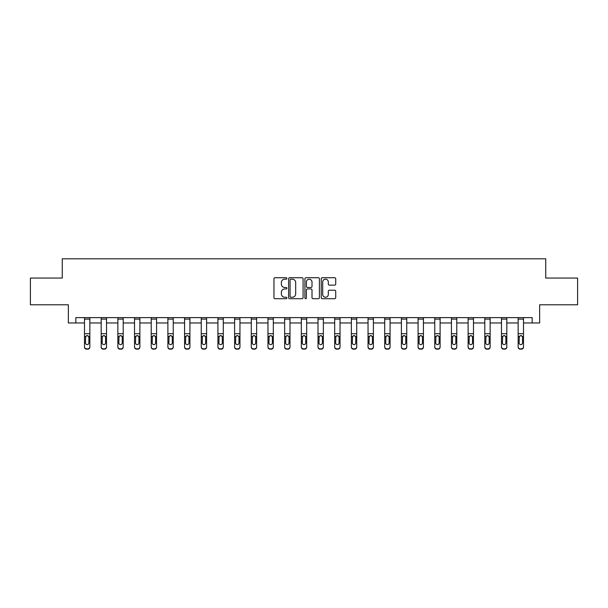 <?xml version="1.0" encoding="UTF-8"?>
<svg xmlns="http://www.w3.org/2000/svg" width="608" height="608" viewBox="0 0 608 608"><rect width="100%" height="100%" fill="white"/><g stroke="black" fill="none" stroke-linecap="round" stroke-linejoin="round"><path stroke-width="0.91" d="M286.892 278.456A0.737 0.737 0 0 0 286.163 277.727L275.006 277.727A1.049 1.049 0 0 0 273.957 278.776L273.957 297.662A1.049 1.049 0 0 0 275.006 298.71L286.163 298.71A0.737 0.737 0 0 0 286.892 297.981A0.737 0.737 0 0 0 286.163 297.244L284.719 297.244A3.359 3.359 0 0 1 281.36 293.884L281.36 292.311A3.359 3.359 0 0 1 284.719 288.952L286.163 288.952A0.737 0.737 0 0 0 286.892 288.222A0.737 0.737 0 0 0 286.163 287.485L284.719 287.485A3.359 3.359 0 0 1 281.36 284.126L281.36 282.553A3.359 3.359 0 0 1 284.719 279.194L286.163 279.194A0.737 0.737 0 0 0 286.892 278.456M334.674 285.122A1.049 1.049 0 0 0 335.722 284.073L335.722 278.776A1.049 1.049 0 0 0 334.674 277.727L322.286 277.727A1.049 1.049 0 0 0 321.237 278.776L321.237 297.662A1.049 1.049 0 0 0 322.286 298.71L334.674 298.71A1.049 1.049 0 0 0 335.722 297.662L335.722 291.262A1.049 1.049 0 0 0 334.674 290.214L329.369 290.214A1.049 1.049 0 0 0 328.32 291.262L328.32 294.439A2.804 2.804 0 0 1 325.516 297.244A2.804 2.804 0 0 1 322.704 294.439L322.704 281.998A2.804 2.804 0 0 1 325.516 279.194A2.804 2.804 0 0 1 328.32 281.998L328.32 284.073A1.049 1.049 0 0 0 329.369 285.122L334.674 285.122M75.84 322.97L75.84 317.619L532.16 317.619L532.16 322.97L539.646 322.97L539.646 304.79L577.6 304.79L577.6 278.061L545.741 278.061L545.741 258.818L62.259 258.818L62.259 278.061L30.4 278.061L30.4 304.79L68.354 304.79L68.354 322.97L84.497 322.97M303.08 278.776A1.049 1.049 0 0 0 302.032 277.727L289.651 277.727A1.049 1.049 0 0 0 288.602 278.776L288.602 297.662A1.049 1.049 0 0 0 289.651 298.71L302.032 298.71A1.049 1.049 0 0 0 303.08 297.662L303.08 278.776M305.968 277.727L318.349 277.727A1.049 1.049 0 0 1 319.398 278.776L319.398 297.662A1.049 1.049 0 0 1 318.349 298.71L313.052 298.71A1.049 1.049 0 0 1 312.003 297.662L312.003 290.001A1.049 1.049 0 0 0 310.954 288.952L307.435 288.952A1.049 1.049 0 0 0 306.386 290.001L306.386 297.981A0.737 0.737 0 0 1 305.649 298.71A0.737 0.737 0 0 1 304.92 297.981L304.92 278.776A1.049 1.049 0 0 1 305.968 277.727M89.847 322.97L101.179 322.97M106.522 322.97L117.861 322.97M123.204 322.97L134.535 322.97M139.886 322.97L151.217 322.97M156.56 322.97L167.892 322.97M173.242 322.97L184.574 322.97M189.916 322.97L201.256 322.97M206.598 322.97L217.93 322.97M223.28 322.97L234.612 322.97M239.955 322.97L251.286 322.97M256.637 322.97L267.968 322.97M273.311 322.97L284.65 322.97M289.993 322.97L301.325 322.97M306.675 322.97L318.007 322.97M323.35 322.97L334.689 322.97M340.032 322.97L351.363 322.97M356.714 322.97L368.045 322.97M373.388 322.97L384.72 322.97M390.07 322.97L401.402 322.97M406.744 322.97L418.084 322.97M423.426 322.97L434.758 322.97M440.108 322.97L451.44 322.97M456.783 322.97L468.114 322.97M473.465 322.97L484.796 322.97M490.139 322.97L501.478 322.97M506.821 322.97L518.153 322.97M523.503 322.97L532.16 322.97M290.806 279.194A0.737 0.737 0 0 0 290.069 279.931L290.069 296.506A0.737 0.737 0 0 0 290.806 297.244L292.326 297.244A3.359 3.359 0 0 0 295.686 293.884L295.686 282.553A3.359 3.359 0 0 0 292.326 279.194L290.806 279.194M312.003 282.051A2.804 2.804 0 0 0 309.198 279.247A2.804 2.804 0 0 0 306.386 282.051L306.386 286.436A1.049 1.049 0 0 0 307.435 287.485L310.954 287.485A1.049 1.049 0 0 0 312.003 286.436L312.003 282.051M84.497 336.824L84.497 346.727A2.136 2.12 -0 0 0 86.64 348.848L87.704 348.848A2.136 2.12 -0 0 0 89.847 346.727L89.847 347.062A2.136 2.12 180 0 1 87.704 349.182L87.704 348.848M88.882 342.904L88.882 337.28L88.882 342.904A1.71 1.695 180 0 1 87.172 344.607A1.71 1.695 180 0 0 88.882 342.904M85.462 343.246L85.462 342.904A1.71 1.695 180 0 0 87.172 344.607M86.283 335.806L85.462 337.144M88.069 335.806L87.172 335.555L88.692 336.49L88.882 337.28M89.847 317.619L89.847 346.727M84.497 317.619L84.497 346.727M86.64 348.848L87.704 349.182M86.64 349.182A2.136 2.12 180 0 1 84.497 347.062M84.497 336.49L85.652 336.49L85.462 342.904M85.652 336.49L87.172 335.555M101.179 336.824L101.179 346.727A2.136 2.12 -0 0 0 103.314 348.848L104.386 348.848A2.136 2.12 -0 0 0 106.522 346.727L106.522 347.062A2.136 2.12 180 0 1 104.386 349.182L104.386 348.848M105.564 342.904L105.564 337.28L105.564 342.904A1.71 1.695 180 0 1 103.854 344.607A1.71 1.695 180 0 0 105.564 342.904M102.144 343.246L102.144 342.904A1.71 1.695 180 0 0 103.854 344.607M102.957 335.806L102.144 337.144M104.743 335.806L103.854 335.555L105.374 336.49L105.564 337.28M117.861 336.824L117.861 346.727A2.136 2.12 -0 0 0 119.996 348.848L121.068 348.848A2.136 2.12 -0 0 0 123.204 346.727L123.204 347.062A2.136 2.12 180 0 1 121.068 349.182L121.068 348.848M122.238 342.904L122.238 337.28L122.238 342.904A1.71 1.695 180 0 1 120.528 344.607A1.71 1.695 180 0 0 122.238 342.904M118.818 343.246L118.818 342.904A1.71 1.695 180 0 0 120.528 344.607M119.639 335.806L118.818 337.144M121.425 335.806L120.528 335.555L122.048 336.49L122.238 337.28M106.522 317.619L106.522 346.727M101.179 317.619L101.179 346.727M103.314 348.848L104.386 349.182M103.314 349.182A2.136 2.12 180 0 1 101.179 347.062M101.179 336.49L102.334 336.49L102.144 342.904M102.334 336.49L103.854 335.555M123.204 317.619L123.204 346.727M117.861 317.619L117.861 346.727M119.996 348.848L121.068 349.182M119.996 349.182A2.136 2.12 180 0 1 117.861 347.062M117.861 336.49L119.008 336.49L118.818 342.904M119.008 336.49L120.528 335.555M134.535 336.824L134.535 346.727A2.136 2.12 -0 0 0 136.678 348.848L137.742 348.848A2.136 2.12 -0 0 0 139.886 346.727L139.886 347.062A2.136 2.12 180 0 1 137.742 349.182L137.742 348.848M138.92 342.904L138.92 337.28L138.92 342.904A1.71 1.695 180 0 1 137.21 344.607A1.71 1.695 180 0 0 138.92 342.904M135.5 343.246L135.5 342.904A1.71 1.695 180 0 0 137.21 344.607M136.314 335.806L135.5 337.144M138.1 335.806L137.21 335.555L138.73 336.49L138.92 337.28M151.217 336.824L151.217 346.727A2.136 2.12 -0 0 0 153.353 348.848L154.424 348.848A2.136 2.12 -0 0 0 156.56 346.727L156.56 347.062A2.136 2.12 180 0 1 154.424 349.182L154.424 348.848M155.602 342.904L155.602 337.28L155.602 342.904A1.71 1.695 180 0 1 153.892 344.607A1.71 1.695 180 0 0 155.602 342.904M152.175 343.246L152.175 342.904A1.71 1.695 180 0 0 153.892 344.607M152.996 335.806L152.175 337.144M154.782 335.806L153.892 335.555L155.412 336.49L155.602 337.28M167.892 336.824L167.892 346.727A2.136 2.12 -0 0 0 170.035 348.848L171.099 348.848A2.136 2.12 -0 0 0 173.242 346.727L173.242 347.062A2.136 2.12 180 0 1 171.099 349.182L171.099 348.848M172.277 342.904L172.277 337.28L172.277 342.904A1.71 1.695 180 0 1 170.567 344.607A1.71 1.695 180 0 0 172.277 342.904M168.857 343.246L168.857 342.904A1.71 1.695 180 0 0 170.567 344.607M169.678 335.806L168.857 337.144M171.464 335.806L170.567 335.555L172.087 336.49L172.277 337.28M139.886 317.619L139.886 346.727M134.535 317.619L134.535 346.727M136.678 348.848L137.742 349.182M136.678 349.182A2.136 2.12 180 0 1 134.535 347.062M134.535 336.49L135.69 336.49L135.5 342.904M135.69 336.49L137.21 335.555M156.56 317.619L156.56 346.727M151.217 317.619L151.217 346.727M153.353 348.848L154.424 349.182M153.353 349.182A2.136 2.12 180 0 1 151.217 347.062M151.217 336.49L152.365 336.49L152.175 342.904M152.365 336.49L153.892 335.555M173.242 317.619L173.242 346.727M167.892 317.619L167.892 346.727M170.035 348.848L171.099 349.182M170.035 349.182A2.136 2.12 180 0 1 167.892 347.062M167.892 336.49L169.047 336.49L168.857 342.904M169.047 336.49L170.567 335.555M184.574 336.824L184.574 346.727A2.136 2.12 -0 0 0 186.709 348.848L187.781 348.848A2.136 2.12 -0 0 0 189.916 346.727L189.916 347.062A2.136 2.12 180 0 1 187.781 349.182L187.781 348.848M188.959 342.904L188.959 337.28L188.959 342.904A1.71 1.695 180 0 1 187.249 344.607A1.71 1.695 180 0 0 188.959 342.904M185.539 343.246L185.539 342.904A1.71 1.695 180 0 0 187.249 344.607M186.352 335.806L185.539 337.144M188.138 335.806L187.249 335.555L188.769 336.49L188.959 337.28M189.916 317.619L189.916 346.727M184.574 317.619L184.574 346.727M186.709 348.848L187.781 349.182M186.709 349.182A2.136 2.12 180 0 1 184.574 347.062M184.574 336.49L185.729 336.49L185.539 342.904M185.729 336.49L187.249 335.555M201.256 336.824L201.256 346.727A2.136 2.12 -0 0 0 203.391 348.848L204.463 348.848A2.136 2.12 -0 0 0 206.598 346.727L206.598 347.062A2.136 2.12 180 0 1 204.463 349.182L204.463 348.848M205.633 342.904L205.633 337.28L205.633 342.904A1.71 1.695 180 0 1 203.923 344.607A1.71 1.695 180 0 0 205.633 342.904M202.213 343.246L202.213 342.904A1.71 1.695 180 0 0 203.923 344.607M203.034 335.806L202.213 337.144M204.82 335.806L203.923 335.555L205.451 336.49L205.633 337.28M206.598 317.619L206.598 346.727M201.256 317.619L201.256 346.727M203.391 348.848L204.463 349.182M203.391 349.182A2.136 2.12 180 0 1 201.256 347.062M201.256 336.49L202.403 336.49L202.213 342.904M202.403 336.49L203.923 335.555M217.93 336.824L217.93 346.727A2.136 2.12 -0 0 0 220.073 348.848L221.137 348.848A2.136 2.12 -0 0 0 223.28 346.727L223.28 347.062A2.136 2.12 180 0 1 221.137 349.182L221.137 348.848M222.315 342.904L222.315 337.28L222.315 342.904A1.71 1.695 180 0 1 220.605 344.607A1.71 1.695 180 0 0 222.315 342.904M218.895 343.246L218.895 342.904A1.71 1.695 180 0 0 220.605 344.607M219.716 335.806L218.895 337.144M221.494 335.806L220.605 335.555L222.125 336.49L222.315 337.28M223.28 317.619L223.28 346.727M217.93 317.619L217.93 346.727M220.073 348.848L221.137 349.182M220.073 349.182A2.136 2.12 180 0 1 217.93 347.062M217.93 336.49L219.085 336.49L218.895 342.904M219.085 336.49L220.605 335.555M234.612 336.824L234.612 346.727A2.136 2.12 -0 0 0 236.748 348.848L237.819 348.848A2.136 2.12 -0 0 0 239.955 346.727L239.955 347.062A2.136 2.12 180 0 1 237.819 349.182L237.819 348.848M238.997 342.904L238.997 337.28L238.997 342.904A1.71 1.695 180 0 1 237.287 344.607A1.71 1.695 180 0 0 238.997 342.904M235.57 343.246L235.57 342.904A1.71 1.695 180 0 0 237.287 344.607M236.39 335.806L235.57 337.144M238.176 335.806L237.287 335.555L238.807 336.49L238.997 337.28M239.955 317.619L239.955 346.727M234.612 317.619L234.612 346.727M236.748 348.848L237.819 349.182M236.748 349.182A2.136 2.12 180 0 1 234.612 347.062M234.612 336.49L235.76 336.49L235.57 342.904M235.76 336.49L237.287 335.555M251.286 336.824L251.286 346.727A2.136 2.12 -0 0 0 253.43 348.848L254.501 348.848A2.136 2.12 -0 0 0 256.637 346.727L256.637 347.062A2.136 2.12 180 0 1 254.501 349.182L254.501 348.848M255.672 342.904L255.672 337.28L255.672 342.904A1.71 1.695 180 0 1 253.962 344.607A1.71 1.695 180 0 0 255.672 342.904M252.252 343.246L252.252 342.904A1.71 1.695 180 0 0 253.962 344.607M253.072 335.806L252.252 337.144M254.858 335.806L253.962 335.555L255.482 336.49L255.672 337.28M256.637 317.619L256.637 346.727M251.286 317.619L251.286 346.727M253.43 348.848L254.501 349.182M253.43 349.182A2.136 2.12 180 0 1 251.286 347.062M251.286 336.49L252.442 336.49L252.252 342.904M252.442 336.49L253.962 335.555M267.968 336.824L267.968 346.727A2.136 2.12 -0 0 0 270.104 348.848L271.176 348.848A2.136 2.12 -0 0 0 273.311 346.727L273.311 347.062A2.136 2.12 180 0 1 271.176 349.182L271.176 348.848M272.354 342.904L272.354 337.28L272.354 342.904A1.71 1.695 180 0 1 270.644 344.607A1.71 1.695 180 0 0 272.354 342.904M268.934 343.246L268.934 342.904A1.71 1.695 180 0 0 270.644 344.607M269.747 335.806L268.934 337.144M271.533 335.806L270.644 335.555L272.164 336.49L272.354 337.28M273.311 317.619L273.311 346.727M267.968 317.619L267.968 346.727M270.104 348.848L271.176 349.182M270.104 349.182A2.136 2.12 180 0 1 267.968 347.062M267.968 336.49L269.124 336.49L268.934 342.904M269.124 336.49L270.644 335.555M284.65 336.824L284.65 346.727A2.136 2.12 -0 0 0 286.786 348.848L287.858 348.848A2.136 2.12 -0 0 0 289.993 346.727L289.993 347.062A2.136 2.12 180 0 1 287.858 349.182L287.858 348.848M289.028 342.904L289.028 337.28L289.028 342.904A1.71 1.695 180 0 1 287.318 344.607A1.71 1.695 180 0 0 289.028 342.904M285.608 343.246L285.608 342.904A1.71 1.695 180 0 0 287.318 344.607M286.429 335.806L285.608 337.144M288.215 335.806L287.318 335.555L288.846 336.49L289.028 337.28M289.993 317.619L289.993 346.727M284.65 317.619L284.65 346.727M286.786 348.848L287.858 349.182M286.786 349.182A2.136 2.12 180 0 1 284.65 347.062M284.65 336.49L285.798 336.49L285.608 342.904M285.798 336.49L287.318 335.555M301.325 336.824L301.325 346.727A2.136 2.12 -0 0 0 303.468 348.848L304.532 348.848A2.136 2.12 -0 0 0 306.675 346.727L306.675 347.062A2.136 2.12 180 0 1 304.532 349.182L304.532 348.848M305.71 342.904L305.71 337.28L305.71 342.904A1.71 1.695 180 0 1 304 344.607A1.71 1.695 180 0 0 305.71 342.904M302.29 343.246L302.29 342.904A1.71 1.695 180 0 0 304 344.607M303.111 335.806L302.29 337.144M304.889 335.806L304 335.555L305.52 336.49L305.71 337.28M306.675 317.619L306.675 346.727M301.325 317.619L301.325 346.727M303.468 348.848L304.532 349.182M303.468 349.182A2.136 2.12 180 0 1 301.325 347.062M301.325 336.49L302.48 336.49L302.29 342.904M302.48 336.49L304 335.555M318.007 336.824L318.007 346.727A2.136 2.12 -0 0 0 320.142 348.848L321.214 348.848A2.136 2.12 -0 0 0 323.35 346.727L323.35 347.062A2.136 2.12 180 0 1 321.214 349.182L321.214 348.848M322.392 342.904L322.392 337.28L322.392 342.904A1.71 1.695 180 0 1 320.682 344.607A1.71 1.695 180 0 0 322.392 342.904M318.972 343.246L318.972 342.904A1.71 1.695 180 0 0 320.682 344.607M319.785 335.806L318.972 337.144M321.571 335.806L320.682 335.555L322.202 336.49L322.392 337.28M323.35 317.619L323.35 346.727M318.007 317.619L318.007 346.727M320.142 348.848L321.214 349.182M320.142 349.182A2.136 2.12 180 0 1 318.007 347.062M318.007 336.49L319.154 336.49L318.972 342.904M319.154 336.49L320.682 335.555M334.689 336.824L334.689 346.727A2.136 2.12 -0 0 0 336.824 348.848L337.896 348.848A2.136 2.12 -0 0 0 340.032 346.727L340.032 347.062A2.136 2.12 180 0 1 337.896 349.182L337.896 348.848M339.066 342.904L339.066 337.28L339.066 342.904A1.71 1.695 180 0 1 337.356 344.607A1.71 1.695 180 0 0 339.066 342.904M335.646 343.246L335.646 342.904A1.71 1.695 180 0 0 337.356 344.607M336.467 335.806L335.646 337.144M338.253 335.806L337.356 335.555L338.876 336.49L339.066 337.28M340.032 317.619L340.032 346.727M334.689 317.619L334.689 346.727M336.824 348.848L337.896 349.182M336.824 349.182A2.136 2.12 180 0 1 334.689 347.062M334.689 336.49L335.836 336.49L335.646 342.904M335.836 336.49L337.356 335.555M351.363 336.824L351.363 346.727A2.136 2.12 -0 0 0 353.499 348.848L354.57 348.848A2.136 2.12 -0 0 0 356.714 346.727L356.714 347.062A2.136 2.12 180 0 1 354.57 349.182L354.57 348.848M355.748 342.904L355.748 337.28L355.748 342.904A1.71 1.695 180 0 1 354.038 344.607A1.71 1.695 180 0 0 355.748 342.904M352.328 343.246L352.328 342.904A1.71 1.695 180 0 0 354.038 344.607M353.142 335.806L352.328 337.144M354.928 335.806L354.038 335.555L355.558 336.49L355.748 337.28M356.714 317.619L356.714 346.727M351.363 317.619L351.363 346.727M353.499 348.848L354.57 349.182M353.499 349.182A2.136 2.12 180 0 1 351.363 347.062M351.363 336.49L352.518 336.49L352.328 342.904M352.518 336.49L354.038 335.555M368.045 336.824L368.045 346.727A2.136 2.12 -0 0 0 370.181 348.848L371.252 348.848A2.136 2.12 -0 0 0 373.388 346.727L373.388 347.062A2.136 2.12 180 0 1 371.252 349.182L371.252 348.848M372.43 342.904L372.43 337.28L372.43 342.904A1.71 1.695 180 0 1 370.713 344.607A1.71 1.695 180 0 0 372.43 342.904M369.003 343.246L369.003 342.904A1.71 1.695 180 0 0 370.713 344.607M369.824 335.806L369.003 337.144M371.61 335.806L370.713 335.555L372.24 336.49L372.43 337.28M373.388 317.619L373.388 346.727M368.045 317.619L368.045 346.727M370.181 348.848L371.252 349.182M370.181 349.182A2.136 2.12 180 0 1 368.045 347.062M368.045 336.49L369.193 336.49L369.003 342.904M369.193 336.49L370.713 335.555M384.72 336.824L384.72 346.727A2.136 2.12 -0 0 0 386.863 348.848L387.927 348.848A2.136 2.12 -0 0 0 390.07 346.727L390.07 347.062A2.136 2.12 180 0 1 387.927 349.182L387.927 348.848M389.105 342.904L389.105 337.28L389.105 342.904A1.71 1.695 180 0 1 387.395 344.607A1.71 1.695 180 0 0 389.105 342.904M385.685 343.246L385.685 342.904A1.71 1.695 180 0 0 387.395 344.607M386.506 335.806L385.685 337.144M388.284 335.806L387.395 335.555L388.915 336.49L389.105 337.28M390.07 317.619L390.07 346.727M384.72 317.619L384.72 346.727M386.863 348.848L387.927 349.182M386.863 349.182A2.136 2.12 180 0 1 384.72 347.062M384.72 336.49L385.875 336.49L385.685 342.904M385.875 336.49L387.395 335.555M401.402 336.824L401.402 346.727A2.136 2.12 -0 0 0 403.537 348.848L404.609 348.848A2.136 2.12 -0 0 0 406.744 346.727L406.744 347.062A2.136 2.12 180 0 1 404.609 349.182L404.609 348.848M405.787 342.904L405.787 337.28L405.787 342.904A1.71 1.695 180 0 1 404.077 344.607A1.71 1.695 180 0 0 405.787 342.904M402.367 343.246L402.367 342.904A1.71 1.695 180 0 0 404.077 344.607M403.18 335.806L402.367 337.144M404.966 335.806L404.077 335.555L405.597 336.49L405.787 337.28M406.744 317.619L406.744 346.727M401.402 317.619L401.402 346.727M403.537 348.848L404.609 349.182M403.537 349.182A2.136 2.12 180 0 1 401.402 347.062M401.402 336.49L402.549 336.49L402.367 342.904M402.549 336.49L404.077 335.555M418.084 336.824L418.084 346.727A2.136 2.12 -0 0 0 420.219 348.848L421.291 348.848A2.136 2.12 -0 0 0 423.426 346.727L423.426 347.062A2.136 2.12 180 0 1 421.291 349.182L421.291 348.848M422.461 342.904L422.461 337.28L422.461 342.904A1.71 1.695 180 0 1 420.751 344.607A1.71 1.695 180 0 0 422.461 342.904M419.041 343.246L419.041 342.904A1.71 1.695 180 0 0 420.751 344.607M419.862 335.806L419.041 337.144M421.648 335.806L420.751 335.555L422.271 336.49L422.461 337.28M423.426 317.619L423.426 346.727M418.084 317.619L418.084 346.727M420.219 348.848L421.291 349.182M420.219 349.182A2.136 2.12 180 0 1 418.084 347.062M418.084 336.49L419.231 336.49L419.041 342.904M419.231 336.49L420.751 335.555M434.758 336.824L434.758 346.727A2.136 2.12 -0 0 0 436.901 348.848L437.965 348.848A2.136 2.12 -0 0 0 440.108 346.727L440.108 347.062A2.136 2.12 180 0 1 437.965 349.182L437.965 348.848M439.143 342.904L439.143 337.28L439.143 342.904A1.71 1.695 180 0 1 437.433 344.607A1.71 1.695 180 0 0 439.143 342.904M435.723 343.246L435.723 342.904A1.71 1.695 180 0 0 437.433 344.607M436.536 335.806L435.723 337.144M438.322 335.806L437.433 335.555L438.953 336.49L439.143 337.28M440.108 317.619L440.108 346.727M434.758 317.619L434.758 346.727M436.901 348.848L437.965 349.182M436.901 349.182A2.136 2.12 180 0 1 434.758 347.062M434.758 336.49L435.913 336.49L435.723 342.904M435.913 336.49L437.433 335.555M451.44 336.824L451.44 346.727A2.136 2.12 -0 0 0 453.576 348.848L454.647 348.848A2.136 2.12 -0 0 0 456.783 346.727L456.783 347.062A2.136 2.12 180 0 1 454.647 349.182L454.647 348.848M455.825 342.904L455.825 337.28L455.825 342.904A1.71 1.695 180 0 1 454.108 344.607A1.71 1.695 180 0 0 455.825 342.904M452.398 343.246L452.398 342.904A1.71 1.695 180 0 0 454.108 344.607M453.218 335.806L452.398 337.144M455.004 335.806L454.108 335.555L455.635 336.49L455.825 337.28M456.783 317.619L456.783 346.727M451.44 317.619L451.44 346.727M453.576 348.848L454.647 349.182M453.576 349.182A2.136 2.12 180 0 1 451.44 347.062M451.44 336.49L452.588 336.49L452.398 342.904M452.588 336.49L454.108 335.555M468.114 336.824L468.114 346.727A2.136 2.12 -0 0 0 470.258 348.848L471.322 348.848A2.136 2.12 -0 0 0 473.465 346.727L473.465 347.062A2.136 2.12 180 0 1 471.322 349.182L471.322 348.848M472.5 342.904L472.5 337.28L472.5 342.904A1.71 1.695 180 0 1 470.79 344.607A1.71 1.695 180 0 0 472.5 342.904M469.08 343.246L469.08 342.904A1.71 1.695 180 0 0 470.79 344.607M469.9 335.806L469.08 337.144M471.686 335.806L470.79 335.555L472.31 336.49L472.5 337.28M473.465 317.619L473.465 346.727M468.114 317.619L468.114 346.727M470.258 348.848L471.322 349.182M470.258 349.182A2.136 2.12 180 0 1 468.114 347.062M468.114 336.49L469.27 336.49L469.08 342.904M469.27 336.49L470.79 335.555M484.796 336.824L484.796 346.727A2.136 2.12 -0 0 0 486.932 348.848L488.004 348.848A2.136 2.12 -0 0 0 490.139 346.727L490.139 347.062A2.136 2.12 180 0 1 488.004 349.182L488.004 348.848M489.182 342.904L489.182 337.28L489.182 342.904A1.71 1.695 180 0 1 487.472 344.607A1.71 1.695 180 0 0 489.182 342.904M485.762 343.246L485.762 342.904A1.71 1.695 180 0 0 487.472 344.607M486.575 335.806L485.762 337.144M488.361 335.806L487.472 335.555L488.992 336.49L489.182 337.28M490.139 317.619L490.139 346.727M484.796 317.619L484.796 346.727M486.932 348.848L488.004 349.182M486.932 349.182A2.136 2.12 180 0 1 484.796 347.062M484.796 336.49L485.952 336.49L485.762 342.904M485.952 336.49L487.472 335.555M501.478 336.824L501.478 346.727A2.136 2.12 -0 0 0 503.614 348.848L504.686 348.848A2.136 2.12 -0 0 0 506.821 346.727L506.821 347.062A2.136 2.12 180 0 1 504.686 349.182L504.686 348.848M505.856 342.904L505.856 337.28L505.856 342.904A1.71 1.695 180 0 1 504.146 344.607A1.71 1.695 180 0 0 505.856 342.904M502.436 343.246L502.436 342.904A1.71 1.695 180 0 0 504.146 344.607M503.257 335.806L502.436 337.144M505.043 335.806L504.146 335.555L505.666 336.49L505.856 337.28M506.821 317.619L506.821 346.727M501.478 317.619L501.478 346.727M503.614 348.848L504.686 349.182M503.614 349.182A2.136 2.12 180 0 1 501.478 347.062M501.478 336.49L502.626 336.49L502.436 342.904M502.626 336.49L504.146 335.555M518.153 336.824L518.153 346.727A2.136 2.12 -0 0 0 520.296 348.848L521.36 348.848A2.136 2.12 -0 0 0 523.503 346.727L523.503 347.062A2.136 2.12 180 0 1 521.36 349.182L521.36 348.848M522.538 342.904L522.538 337.28L522.538 342.904A1.71 1.695 180 0 1 520.828 344.607A1.71 1.695 180 0 0 522.538 342.904M519.118 343.246L519.118 342.904A1.71 1.695 180 0 0 520.828 344.607M519.931 335.806L519.118 337.144M521.717 335.806L520.828 335.555L522.348 336.49L522.538 337.28M523.503 317.619L523.503 346.727M518.153 317.619L518.153 346.727M520.296 348.848L521.36 349.182M520.296 349.182A2.136 2.12 180 0 1 518.153 347.062M518.153 336.49L519.308 336.49L519.118 342.904M519.308 336.49L520.828 335.555M84.497 317.642L89.847 317.642M88.692 336.49L89.847 336.49M84.497 333.724L89.847 333.724M84.497 319.109L89.847 319.109M101.179 317.642L106.522 317.642M105.374 336.49L106.522 336.49M101.179 333.724L106.522 333.724M101.179 319.109L106.522 319.109M117.861 317.642L123.204 317.642M122.048 336.49L123.204 336.49M117.861 333.724L123.204 333.724M117.861 319.109L123.204 319.109M134.535 317.642L139.886 317.642M138.73 336.49L139.886 336.49M134.535 333.724L139.886 333.724M134.535 319.109L139.886 319.109M151.217 317.642L156.56 317.642M155.412 336.49L156.56 336.49M151.217 333.724L156.56 333.724M151.217 319.109L156.56 319.109M167.892 317.642L173.242 317.642M172.087 336.49L173.242 336.49M167.892 333.724L173.242 333.724M167.892 319.109L173.242 319.109M184.574 317.642L189.916 317.642M188.769 336.49L189.916 336.49M184.574 333.724L189.916 333.724M184.574 319.109L189.916 319.109M201.256 317.642L206.598 317.642M205.451 336.49L206.598 336.49M201.256 333.724L206.598 333.724M201.256 319.109L206.598 319.109M217.93 317.642L223.28 317.642M222.125 336.49L223.28 336.49M217.93 333.724L223.28 333.724M217.93 319.109L223.28 319.109M234.612 317.642L239.955 317.642M238.807 336.49L239.955 336.49M234.612 333.724L239.955 333.724M234.612 319.109L239.955 319.109M251.286 317.642L256.637 317.642M255.482 336.49L256.637 336.49M251.286 333.724L256.637 333.724M251.286 319.109L256.637 319.109M267.968 317.642L273.311 317.642M272.164 336.49L273.311 336.49M267.968 333.724L273.311 333.724M267.968 319.109L273.311 319.109M284.65 317.642L289.993 317.642M288.846 336.49L289.993 336.49M284.65 333.724L289.993 333.724M284.65 319.109L289.993 319.109M301.325 317.642L306.675 317.642M305.52 336.49L306.675 336.49M301.325 333.724L306.675 333.724M301.325 319.109L306.675 319.109M318.007 317.642L323.35 317.642M322.202 336.49L323.35 336.49M318.007 333.724L323.35 333.724M318.007 319.109L323.35 319.109M334.689 317.642L340.032 317.642M338.876 336.49L340.032 336.49M334.689 333.724L340.032 333.724M334.689 319.109L340.032 319.109M351.363 317.642L356.714 317.642M355.558 336.49L356.714 336.49M351.363 333.724L356.714 333.724M351.363 319.109L356.714 319.109M368.045 317.642L373.388 317.642M372.24 336.49L373.388 336.49M368.045 333.724L373.388 333.724M368.045 319.109L373.388 319.109M384.72 317.642L390.07 317.642M388.915 336.49L390.07 336.49M384.72 333.724L390.07 333.724M384.72 319.109L390.07 319.109M401.402 317.642L406.744 317.642M405.597 336.49L406.744 336.49M401.402 333.724L406.744 333.724M401.402 319.109L406.744 319.109M418.084 317.642L423.426 317.642M422.271 336.49L423.426 336.49M418.084 333.724L423.426 333.724M418.084 319.109L423.426 319.109M434.758 317.642L440.108 317.642M438.953 336.49L440.108 336.49M434.758 333.724L440.108 333.724M434.758 319.109L440.108 319.109M451.44 317.642L456.783 317.642M455.635 336.49L456.783 336.49M451.44 333.724L456.783 333.724M451.44 319.109L456.783 319.109M468.114 317.642L473.465 317.642M472.31 336.49L473.465 336.49M468.114 333.724L473.465 333.724M468.114 319.109L473.465 319.109M484.796 317.642L490.139 317.642M488.992 336.49L490.139 336.49M484.796 333.724L490.139 333.724M484.796 319.109L490.139 319.109M501.478 317.642L506.821 317.642M505.666 336.49L506.821 336.49M501.478 333.724L506.821 333.724M501.478 319.109L506.821 319.109M518.153 317.642L523.503 317.642M522.348 336.49L523.503 336.49M518.153 333.724L523.503 333.724M518.153 319.109L523.503 319.109"/></g></svg>
